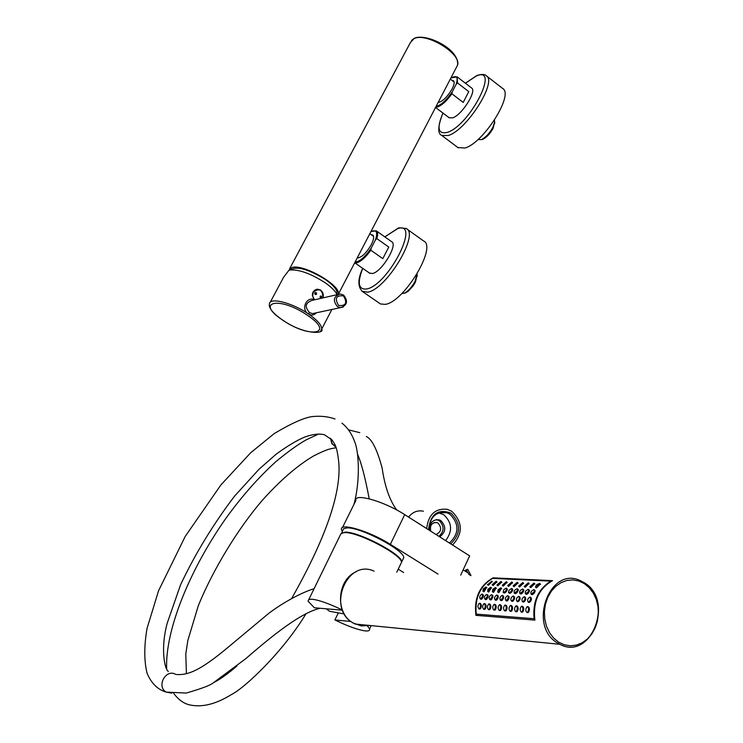 <?xml version="1.0" encoding="UTF-8"?>
<svg xmlns="http://www.w3.org/2000/svg" width="743" height="743" viewBox="0 0 743 743"><rect width="100%" height="100%" fill="white"/><g stroke="black" fill="none" stroke-linecap="round" stroke-linejoin="round"><path stroke-width="1.11" d="M288.832 270.303L291.86 267.536C303.042 263.468 341.399 285.553 338.344 294.219L370.07 233.265M359.723 253.131L362.863 247.113M440.952 97.082L450.602 78.544M435.686 107.196L438.054 106.816C442.382 104.912 446.998 100.574 451.902 93.785L452.264 91.807L456.202 84.219L457.512 82.965L468.777 91.63L463.214 102.441L468.777 91.63M452.069 80.439L453.425 80.699C454.707 81.86 454.289 84.563 452.171 88.807C447.24 97.11 442.568 101.67 438.138 102.478M457.214 76.91L471.564 87.971C477.22 90.795 461.821 115.165 452.636 117.868L449.134 117.728M451.902 93.785L463.214 102.441M354.727 262.734L356.965 262.762C361.135 261.387 365.751 257.208 370.813 250.205L371.212 248.116L375.429 239.98L376.822 238.605L388.765 247.057L382.803 258.638L388.765 247.057M371.286 234.76L372.661 234.937C374.314 236.209 373.878 239.422 371.342 244.577C366.141 253.354 361.451 257.775 357.272 257.849M376.673 231.092L391.57 241.661C398.452 244.252 381.781 272.022 372.401 273.526L369.466 273.043M370.813 250.205L382.803 258.638M457.92 147.56L464.904 148.024C483.396 143.213 514.249 94.38 502.649 88.463L486.433 75.851M379.432 303.246L380.481 303.971L385.301 304.361C404.22 302.002 437.543 246.332 423.464 240.89L406.904 229.02M494.652 122.066L493.166 128.186C490.148 133.638 486.73 137.334 482.904 139.285L481.371 139.628M494.429 120.162L494.643 121.963L492.897 127.267C489.544 133.313 485.755 137.409 481.529 139.563L478.678 139.563M417.139 274.919L415.421 282.099L413.108 285.934L408.074 291.405L404.155 293.299M417.092 273.926L415.077 281.281C412.021 286.919 408.548 290.847 404.638 293.076L401.749 293.596M290.383 269.876C296.541 265.855 308.196 269.05 325.35 279.47C333.644 285.368 337.573 290.151 337.127 293.829L336.904 294.2M336.969 294.312L337.127 293.829M337.146 294.665C335.288 290.987 331.183 286.937 324.812 282.507C310.072 273.173 298.157 269.04 289.064 270.118L283.64 277.176L270.22 302.299M323.372 294.599L320.809 290.132L317.744 289.194C312.004 290.885 310.918 294.432 314.484 299.828C306.357 295.853 300.618 309.71 308.354 313.862C311.252 315.673 313.945 315.32 316.425 312.794M337.573 294.562L312.19 300.358C305.308 302.819 304.426 306.905 309.543 312.599L312.459 313.639L340.48 307.63L337.387 306.58C332.641 300.497 333.579 296.29 340.192 293.968L343.387 295.027M316.657 294.089L315.162 294.479L314.688 292.918L316.184 292.538L316.657 294.089M321.691 297.683L320.214 297.859L320.391 296.067L321.57 296.253L321.691 297.683M316.184 294.386L315.032 292.714M320.79 298.073L321.44 297.609L320.753 296.039M398.22 569.175L403.616 572.519M438.045 574.107L390.354 544.35C369.763 531.18 339.393 522.143 341.492 529.573L342.356 531.644M390.354 544.35L404.703 514.63L469.66 555.885L460.688 575.156M404.703 514.63C384.335 501.358 353.984 492.711 355.878 500.494L342.486 527.558M342.449 610.189L314.335 607.765L308.029 601.096L308.772 599.517L311.967 599.202C318.961 600.019 329.103 603.613 342.384 610.012M308.819 599.499L340.861 533.873L342.244 532.907L344.836 532.601C358.275 531.942 401.629 554.659 401.536 562.265L400.57 564.29M367.479 625.959L369.587 628.968C369.968 630.584 368.509 631.225 365.194 630.9C357.903 629.878 347.798 626.228 334.879 619.95L338.325 612.882M350.928 621.501L334.879 619.95M340.926 533.762L345.068 532.146C358.498 531.477 401.852 554.194 401.759 561.801L403.793 557.556C403.913 549.885 360.615 527.168 347.157 527.901L343.572 528.737L341.817 532.731M400.783 563.835L401.759 561.801M402.808 559.609L403.793 557.556M470.774 575.621L468.852 574.413L468.359 573.132L463.149 569.862M470.988 575.63L467.7 569.296L466.465 570.197L467.811 572.788M467.7 569.296L465.61 570.16L466.576 572.026M465.61 570.16L466.465 570.197M335.019 418.978C327.914 416.479 320.159 415.699 311.781 416.637C303.497 417.919 290.959 423.575 274.167 433.624L250.707 452.738L220.959 484.863L185.221 536.418L158.51 590.871L147.077 628.29C144.049 645.686 144.031 660.629 147.021 673.112C151.284 683.3 157.683 689.634 166.2 692.086L171.884 693.191M320.187 608.266C297.887 613.207 262.465 644.367 245.608 658.8L213.018 683.04C209.981 685.436 201.056 688.78 186.252 693.061L166.218 692.105C156.086 686.523 165.865 668.375 175.692 674.384M330.486 438.259L331.898 443.692L336.05 447.305M330.672 438.444L332.084 443.608L335.947 447.026M430.782 531.199C429.677 525.301 431.729 522.422 436.921 522.561L438.026 523.081C442.066 527.985 441.388 531.793 436.002 534.505M449.422 543.031C459.304 533.511 459.425 523.88 449.803 514.119L446.701 512.67C435.714 511.37 429.798 517.156 428.962 530.038M450.797 543.904C461.097 533.613 461.124 523.332 450.899 513.069C437.933 508.5 430.466 514.054 428.488 529.74M452.589 545.037C463.13 533.363 462.843 522.106 451.735 511.286L447.184 509.299C435.184 508.203 428.349 514.63 426.677 528.589M423.417 511.221C417.566 510.023 412.606 511.973 408.557 517.082M429.686 530.493C429.473 522.821 432.658 519.273 439.243 519.859L440.878 520.629C446.394 526.583 446.004 531.988 439.689 536.855M436.336 519.589L439.187 520.629C444.444 525.96 444.36 531.208 438.927 536.372M438.788 512.865L443.682 514.685C452.125 522.496 452.775 531.143 445.633 540.625M493.111 577.85C479.681 585.41 473.941 597.911 475.91 615.343L534.886 620.117C532.805 601.774 538.675 588.623 552.504 580.654L493.111 577.85L494.039 578.435M517.787 589.375L518.335 590.23L517.286 592.301L515.856 593.527L514.658 593.276M517.119 588.716L517.657 589.589L516.896 591.289L514.286 593.109C513.599 591.326 514.546 589.858 517.119 588.716M476.217 614.099L534.087 618.715C532.564 601.551 538.164 589.032 550.869 581.147L492.609 578.37C480.257 585.855 474.786 597.771 476.217 614.099L478.576 615.566M491.922 581.797L488.355 585.308L487.9 584.76M486.544 587.62L484.009 591.809L483.489 591.447M482.467 594.326L483.405 595.106L483.219 596.908L481.901 599.025L480.786 599.118M479.644 603.279L480.368 603.409C481.715 604.811 481.705 606.632 480.35 608.87L479.737 608.898M528.951 589.998L529.527 590.88L528.468 592.96L527.019 594.196L525.793 593.926M496.677 582.038L493.101 585.558L492.637 585.001M491.281 587.889L488.745 592.087L488.216 591.725M487.204 594.623L488.142 595.403L487.965 597.214L486.628 599.341L485.513 599.434M484.371 603.613L485.095 603.743C486.451 605.146 486.442 606.975 485.077 609.223L484.455 609.251M501.469 582.28L497.884 585.818L497.411 585.252M496.064 588.159L493.519 592.375L492.99 592.004M491.977 594.92L492.915 595.7L492.739 597.521L491.402 599.657L490.278 599.75M489.135 603.948L489.86 604.078C491.225 605.489 491.225 607.319 489.851 609.585L489.219 609.604M506.837 582.549L503.243 586.106L502.77 585.53M501.414 588.456L498.869 592.7L498.33 592.32M497.327 595.264L498.274 596.035L498.098 597.864L496.761 600.01L495.609 600.103M494.476 604.319L495.2 604.449C496.584 605.861 496.584 607.709 495.2 609.975L494.559 610.003M512.252 582.828L508.649 586.403L508.175 585.818M506.819 588.762L507.358 589.608L506.317 591.651L504.896 592.868L503.717 592.635M499.872 604.7L500.596 604.83C501.989 606.242 501.989 608.099 500.606 610.384L499.946 610.402M502.732 595.598L503.68 596.378L503.503 598.217L502.157 600.363L500.996 600.455M517.722 583.106L514.11 586.691L513.627 586.106M512.28 589.069L512.819 589.914L511.778 591.976L510.348 593.193L509.159 592.951M505.314 605.081L506.039 605.211C507.45 606.632 507.45 608.489 506.057 610.792L505.389 610.811M508.184 595.942L509.131 596.722L508.964 598.57L507.608 600.725L506.438 600.818M523.248 583.385L519.626 586.989L519.134 586.394M513.692 596.285L514.639 597.066L514.472 598.923L513.107 601.087L511.927 601.18M510.803 605.471L511.528 605.591C512.958 607.012 512.967 608.879 511.555 611.201L510.878 611.22M528.821 583.673L525.19 587.295L524.688 586.682M523.341 589.691L523.899 590.555L522.858 592.626L521.41 593.861L520.202 593.601M519.246 596.629L519.608 596.796C520.667 598.468 520.137 600.112 518.02 601.728L517.462 601.542M516.348 605.861L517.072 605.982C518.512 607.412 518.53 609.288 517.109 611.61L516.413 611.638M534.44 583.952L530.799 587.592L530.298 586.979M524.855 596.982L525.208 597.149C526.285 598.83 525.756 600.483 523.62 602.099L523.053 601.914M521.948 606.251L522.673 606.381C524.131 607.802 524.14 609.687 522.719 612.028L522.004 612.056M540.124 584.239L536.474 587.899L535.954 587.276M534.616 590.323L535.192 591.205L534.143 593.295L532.685 594.53L531.449 594.261M530.511 597.344L530.864 597.502C531.951 599.183 531.421 600.846 529.276 602.48L528.7 602.285M527.604 606.65L528.329 606.771C529.796 608.201 529.815 610.096 528.375 612.455L527.651 612.473M534.087 618.715L534.719 619.114M487.761 584.592L491.792 581.128L487.761 584.592L488.355 585.308M527.456 606.622C528.923 608.108 528.932 610.059 527.484 612.483L527.066 612.594C525.338 610.792 525.375 608.814 527.177 606.65L527.456 606.622M529.982 597.038L530.075 597.056C531.143 598.793 530.595 600.502 528.431 602.192L528.319 602.192C526.963 600.316 527.521 598.598 529.982 597.038M533.948 589.654L534.514 590.546L533.743 592.264L531.087 594.112C530.363 592.292 531.319 590.806 533.948 589.654M539.622 583.385L535.48 587.007L536.604 584.787L539.622 583.385M521.809 606.223C523.258 607.709 523.267 609.65 521.827 612.065L521.41 612.167C519.701 610.375 519.747 608.406 521.54 606.26L521.809 606.223M524.335 596.694L524.419 596.703C525.477 598.431 524.93 600.14 522.775 601.821L522.663 601.821C521.326 599.945 521.883 598.236 524.335 596.694M533.948 583.097L529.815 586.71L533.948 583.097M516.209 605.833C517.648 607.31 517.648 609.251 516.218 611.647L515.818 611.749C514.119 609.966 514.165 607.997 515.948 605.861L516.209 605.833M518.735 596.341L518.818 596.36C519.859 598.078 519.311 599.777 517.184 601.449L517.072 601.449C515.744 599.582 516.301 597.883 518.735 596.341M522.682 589.023L523.221 589.905L522.459 591.614L519.831 593.443C519.134 591.642 520.081 590.174 522.682 589.023M528.329 582.818L524.205 586.413L528.329 582.818M510.673 605.443C512.094 606.92 512.094 608.851 510.673 611.229L510.274 611.331C508.593 609.548 508.639 607.598 510.404 605.471L510.673 605.443M513.181 595.997L513.264 596.016C514.295 597.725 513.747 599.415 511.63 601.078L511.528 601.078C510.218 599.23 510.775 597.539 513.181 595.997M522.756 582.54L518.651 586.116L522.756 582.54M507.683 595.663L508.342 596.295L508.156 598.208L506.029 600.715C504.738 598.877 505.296 597.186 507.683 595.663M505.175 605.062C506.587 606.539 506.587 608.452 505.175 610.82L504.776 610.913C503.113 609.149 503.169 607.198 504.924 605.09L505.175 605.062M511.621 588.41L512.141 589.273L511.388 590.964L509.977 592.45L508.574 592.645L508.936 590.351L511.621 588.41M517.239 582.261L513.153 585.828L517.239 582.261M502.24 595.329L502.89 595.951L502.705 597.855L500.587 600.353C499.315 598.524 499.863 596.843 502.24 595.329M499.742 604.681C501.126 606.149 501.126 608.062 499.723 610.412L499.342 610.505C497.689 608.74 497.745 606.808 499.482 604.709L499.742 604.681M506.169 588.103L506.68 588.967L505.927 590.648L504.525 592.134L503.132 592.329L503.828 589.58L506.169 588.103M511.769 581.992L507.701 585.54L511.769 581.992M494.346 604.3C495.73 605.768 495.72 607.672 494.327 610.012L493.946 610.105C492.321 608.341 492.368 606.418 494.104 604.328L494.346 604.3M496.844 594.994L497.485 595.617L497.299 597.511L495.2 600C493.937 598.171 494.485 596.508 496.844 594.994M500.763 587.806L497.736 592.004L498.107 589.728L500.763 587.806M506.355 581.723L502.296 585.252L506.355 581.723M489.005 603.929C490.371 605.396 490.361 607.291 488.978 609.613L488.606 609.706C486.99 607.95 487.046 606.028 488.764 603.957L489.005 603.929M491.504 594.66L492.135 595.282L491.94 597.168L489.86 599.638C488.615 597.827 489.163 596.165 491.504 594.66M495.405 587.509L492.395 591.688L492.767 589.422L495.405 587.509M500.986 581.453L496.946 584.973L500.986 581.453M484.241 603.595C485.597 605.053 485.588 606.947 484.204 609.251L483.842 609.344C482.235 607.598 482.291 605.684 484.009 603.622L484.241 603.595M486.73 594.363L487.362 594.985L487.167 596.861L485.095 599.322C483.86 597.521 484.408 595.867 486.73 594.363M490.631 587.249L487.631 591.409L488.012 589.153L490.631 587.249M496.194 581.212L492.163 584.713L496.194 581.212M528.292 589.338L528.84 590.221L528.078 591.939L525.431 593.768C524.725 591.967 525.673 590.49 528.292 589.338M479.514 603.26C480.86 604.718 480.842 606.604 479.476 608.898L479.114 608.991C477.526 607.245 477.582 605.341 479.281 603.288L479.514 603.26M482.003 594.075L482.625 594.688L482.421 596.555L480.368 599.016C479.151 597.214 479.69 595.57 482.003 594.075M485.894 586.979L482.904 591.131L483.284 588.883L485.894 586.979M456.406 67.372L457.502 65.273C462.007 53.96 426.138 31.949 413.981 38.673L410.47 42.435L289.649 268.706M456.202 84.219C458.431 77.012 456.639 74.978 450.825 78.099M436.122 106.351C440.85 105.376 446.237 100.528 452.264 91.807M457.512 82.965L457.094 76.826L450.89 77.987M375.429 239.98C378.029 231.965 376.506 229.215 370.868 231.732M355.117 262C359.584 261.796 364.952 257.171 371.212 248.116M376.822 238.605C378.094 234.435 377.908 231.835 376.274 230.804L370.933 231.593M442.995 113.085C436.596 128.037 438.017 134.474 447.258 132.403C469.799 125.576 500.624 65.096 476.291 76.018L465.424 83.235M442.949 113.047C437.803 126.143 437.404 133.61 441.76 135.44L448.243 135.505C466.53 130.452 497.606 81.424 486.247 75.712C484.826 74.17 481.854 74.04 477.34 75.34M362.733 268.362C357.104 282.916 358.395 289.798 366.624 288.99C388.208 285.349 421.281 220.457 397.728 228.593L384.855 236.896M362.036 291.275L367.655 292.166C386.332 289.566 419.944 233.692 406.142 228.472L399.186 227.785M331.889 309.478L321.673 329.121C325.22 333.941 304.454 335.121 282.879 320.279C272.848 313.305 268.362 307.797 269.44 303.757C269.876 297.089 292.454 302.856 308.354 313.862C317.419 320.159 321.858 325.248 321.673 329.121L320.67 330.849M307.175 315.116C335.864 334.071 309.859 338.836 282.999 320.289C254.375 301.872 279.034 295.779 307.175 315.116M308.354 313.862L309.543 312.599M343.331 306.961L340.48 307.63C347.278 305.327 348.318 301.138 343.582 295.064M343.489 295.881C347.529 302.949 345.866 306.144 338.529 305.447C334.489 298.361 336.142 295.175 343.489 295.881M322.991 297.887C322.592 289.659 319.351 287.745 313.267 292.138L312.673 296.169L314.595 299.81M320.14 296.466L320.93 296.048L321.515 297.609L320.697 298.064L320.112 296.503M315.933 294.497L314.781 293.011L315.338 292.566L316.499 294.042L315.933 294.497L314.772 293.021M323.075 297.869C323.92 293.021 322.109 290.132 317.623 289.222L316.453 289.343M315.357 289.742L313.017 292.073L312.32 295.528M326.223 608.786L329.52 611.275L338.019 612.826M374.101 571.153C346.99 558.355 326.344 608.647 353.204 623.024L361.293 625.922L369.893 625.495M584.239 582.707L580.478 580.701C549.904 565.395 527.261 625.977 557.687 643.104L559.813 644.292C590.787 661.316 614.563 600.799 584.5 582.884M584.425 583.673L578.853 580.998L572.909 579.902L566.881 580.45L561.058 582.623L555.745 586.32L551.213 591.363L547.702 597.511L545.39 604.44L544.396 611.805L544.786 619.225L546.532 626.321L549.541 632.73L553.665 638.107L558.69 642.203L564.346 644.794L570.345 645.778L576.392 645.091L582.168 642.797L587.397 639.008L591.818 633.918L595.227 627.798L597.446 620.953L598.384 613.699L597.985 606.418L596.285 599.443L593.351 593.137L589.329 587.787L584.425 583.673M357.95 624.306L366.225 625.132M515.215 593.676L514.472 593.146M527.948 612.557L527.205 612.585M529.155 602.48L528.319 602.192M532.034 594.679L531.282 594.149M536.474 587.899L535.861 587.156M522.292 612.139L521.549 612.158M523.509 602.109L522.663 601.821M530.799 587.592L530.196 586.859M516.691 611.721L515.948 611.74M517.908 601.728L517.072 601.449M520.769 594.01L520.026 593.481M525.19 587.295L524.586 586.552M511.147 611.303L510.404 611.322M512.354 601.366L511.528 601.078M519.626 586.989L519.023 586.255M506.865 600.994L506.029 600.715M505.649 610.885L504.915 610.913M509.717 593.341L508.974 592.821M514.11 586.691L513.506 585.967M501.423 600.632L500.587 600.353M500.206 610.477L499.472 610.505M504.265 593.016L503.531 592.496M508.649 586.403L508.054 585.67M494.819 610.077L494.076 610.096M496.027 600.279L495.2 600M498.869 592.7L498.126 592.18M503.243 586.106L502.639 585.382M489.47 609.678L488.736 609.697M490.677 599.926L489.86 599.638M493.519 592.375L492.785 591.855M497.884 585.818L497.281 585.094M484.705 609.316L483.972 609.344M485.913 599.601L485.095 599.322M488.745 592.087L488.012 591.577M493.101 585.558L492.507 584.843M526.378 594.344L525.626 593.815M479.978 608.963L479.244 608.991M481.185 599.295L480.368 599.016M484.009 591.809L483.275 591.298M414.566 38.209C426.38 32.896 460.149 49.456 457.502 65.273L449.58 80.485M444.119 90.999L368.723 235.856M414.288 38.33L411.566 40.419M450.416 79.176L454.122 82.027M369.93 233.794L373.58 236.385M357.55 257.31L358.432 257.932M435.556 107.447L449.301 117.858M354.708 262.771L369.94 273.378M441.76 135.44L458.32 147.866M476.802 75.554L465.387 83.207M362.677 268.325C357.55 279.535 357.634 287.374 362.918 291.85L380.481 303.971M398.415 227.999L384.809 236.859M494.745 123.403L494.643 121.963M482.904 139.285L481.529 139.563M478.798 139.647L478.288 139.266M417.269 276.173L417.12 274.715M406.003 292.742L404.638 293.076M343.545 295.036L340.192 293.968M320.697 298.064L320.14 296.494L320.865 296.058M314.781 293.011L315.301 292.593M323.094 297.869C323.957 293.011 322.137 290.123 317.623 289.222M369.587 628.968L371.184 625.625M396.781 572.203L401.536 562.265M176.472 674.514C188.406 675.322 200.731 670.288 229.169 646.391L268.074 613.932C278.839 605.508 298.324 593.583 314.168 588.67M168.345 671.403C164.751 669.731 160.256 648.862 167.212 623.21L180.549 584.806C195.186 553.869 213.148 524.363 234.444 496.287L258.954 469.316L276.145 454.196C287.569 445.865 297.274 440.088 305.252 436.856C313.026 434.163 319.434 433.466 324.468 434.776L332.047 439.94C334.852 444.639 336.913 445.168 338.817 462.954C341.195 493.51 325.527 538.591 291.823 598.199M237.054 665.839C228.51 673.316 220.977 678.758 214.458 682.176M318.701 433.996L306.274 439.8C298.24 444.277 288.061 451.595 275.755 461.747C258.248 477.684 241.586 496.603 225.779 518.512C189.679 569.807 164.983 630.398 166.655 669.044M173.732 693.405C178.887 700.296 184.719 704.225 191.211 705.191C203.145 707.382 216.696 703.76 231.844 694.315C244.688 687.916 282.916 652.01 305.958 613.802M341.956 423.129C347.696 427.727 351.959 434.014 354.745 441.992C358.423 450.026 360.838 478.817 353.965 504.348M336.189 447.713C329.725 449.041 328.434 448.428 313.332 456.091C296.931 465.88 279.777 480.795 261.87 500.819C238.791 527.809 213.343 568.571 198.251 605.879L187.84 640.466L185.778 653.979L186.428 673.687M396.669 509.949C389.62 500.262 384.781 486.331 382.143 468.136C377.221 449.691 371.955 439.15 366.336 436.512M436.921 522.561L434.088 522.561M359.788 432.658L348.458 429.835M369.206 498.822C365.296 478.028 361.451 463.251 357.662 454.484M344.306 613.969L329.52 611.275L326.186 608.786M446.701 512.67L439.15 512.735M439.243 519.859L437.553 519.859M584.323 582.726L580.478 580.701M356.38 571.664C337.034 579.41 334.74 613.235 353.176 623.015L355.08 624.027L559.813 644.292C591.233 661.066 614.777 600.688 584.444 582.809M518.112 589.478L517.555 588.93M488.012 585.178L487.427 584.462M492.284 581.964L491.792 581.128M528.375 612.455L527.484 612.483M529.276 602.48L528.431 602.192M531.83 594.641L531.087 594.112M534.969 590.425L534.403 589.877M536.075 587.75L535.48 587.007M540.542 584.444L540.031 583.58M522.719 612.028L521.827 612.065M523.62 602.099L522.775 601.821M530.409 587.444L529.815 586.71M534.858 584.147L534.347 583.292M517.109 611.61L516.218 611.647M518.02 601.728L517.184 601.449M520.574 593.963L519.831 593.443M523.676 589.793L523.118 589.245M524.799 587.146L524.205 586.413M529.22 583.859L528.719 583.004M511.555 611.201L510.673 611.229M512.475 601.366L511.63 601.078M515.02 593.638L514.286 593.109M519.246 586.849L518.651 586.116M523.639 583.571L523.146 582.716M506.977 600.994L506.141 600.715M506.057 610.792L505.175 610.82M509.522 593.304L508.788 592.784M512.596 589.171L512.048 588.623M513.738 586.552L513.153 585.828M518.112 583.283L517.62 582.438M501.525 600.632L500.698 600.353M500.606 610.384L499.723 610.412M504.079 592.979L503.345 592.459M507.135 588.855L506.587 588.317M508.286 586.264L507.701 585.54M512.642 583.004L512.141 582.159M495.2 609.975L494.327 610.012M496.129 600.279L495.302 600M498.683 592.663L497.949 592.143M501.729 588.558L501.181 588.01M502.881 585.976L502.296 585.252M507.218 582.726L506.717 581.89M489.851 609.585L488.978 609.613M490.789 599.917L489.962 599.638M493.333 592.338L492.609 591.827M496.37 588.252L495.822 587.713M497.531 585.688L496.946 584.973M501.841 582.447L501.349 581.611M485.077 609.223L484.204 609.251M486.015 599.601L485.188 599.322M488.569 592.06L487.835 591.539M491.587 587.982L491.039 587.444M492.748 585.428L492.163 584.713M497.039 582.206L496.547 581.37M526.174 594.298L525.431 593.768M529.295 590.109L528.737 589.552M480.35 608.87L479.476 608.898M481.288 599.285L480.461 599.016M483.832 591.772L483.108 591.261M486.841 587.713L486.293 587.184"/></g></svg>
